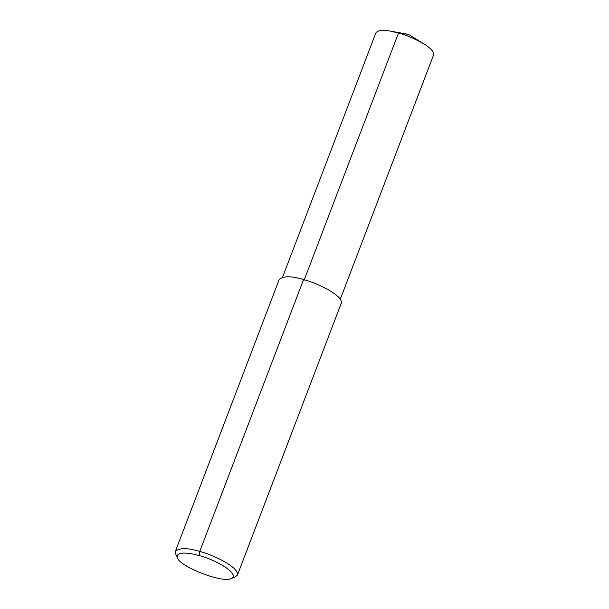 <?xml version="1.0" encoding="UTF-8"?>
<svg xmlns="http://www.w3.org/2000/svg" width="609" height="609" viewBox="0 0 609 609"><rect width="100%" height="100%" fill="white"/><g stroke="black" fill="none" stroke-linecap="round" stroke-linejoin="round"><path stroke-width="0.91" d="M282.584 277.164L375.867 32.871C377.961 30.222 382.84 29.651 390.514 31.15L398.499 33.015C406.355 35.078 414.798 38.702 423.818 43.871C430.715 48.058 433.973 51.735 433.593 54.917L340.309 299.202M177.683 558.034L175.757 554.144L175.407 551.305C179.67 547.75 187.785 547.803 199.744 551.457C212.046 554.403 239.253 567.078 237.48 575.003L235.325 576.89L231.298 578.504C222.437 583.635 178.886 566.05 177.683 558.034C174.608 551.107 189.232 552.584 199.272 555.614C211.353 558.171 241.065 573.16 231.298 578.504M175.407 551.305L279.226 279.417C283.497 275.869 291.604 275.915 303.564 279.569C315.873 282.515 343.073 295.198 341.299 303.122L237.48 575.003M304.036 280.391L398.499 33.015L408.38 34.325L423.818 43.871M199.272 555.614L199.744 551.457L303.564 279.569M390.514 31.15L408.38 34.325"/></g></svg>
